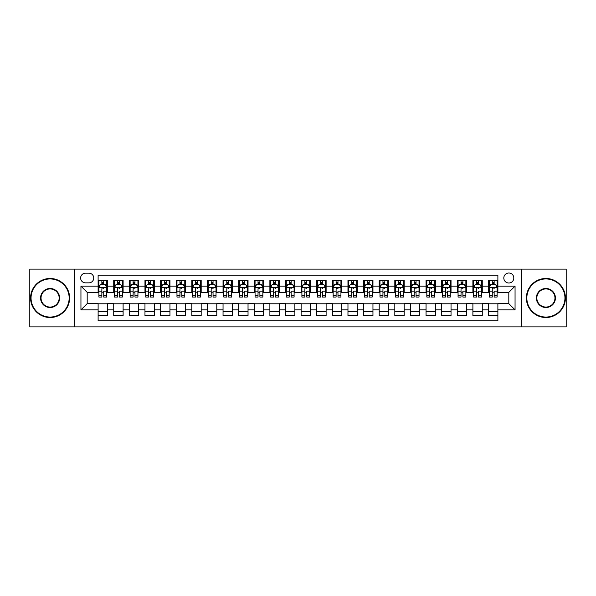 <?xml version="1.0" encoding="UTF-8"?>
<svg xmlns="http://www.w3.org/2000/svg" width="596" height="596" viewBox="0 0 596 596"><rect width="100%" height="100%" fill="white"/><g stroke="black" fill="none" stroke-linecap="round" stroke-linejoin="round"><path stroke-width="0.89" d="M508.813 273.013A4.999 4.999 0 0 0 503.814 278.012A4.999 4.999 0 0 0 508.813 283.011A4.999 4.999 0 0 0 513.812 278.012A4.999 4.999 0 0 0 508.813 273.013M521.306 326.891L566.2 326.891L566.2 269.109L521.306 269.109L521.306 326.891L74.694 326.891L74.694 269.109L29.8 269.109L29.8 326.891L74.694 326.891M497.883 280.433L488.511 280.433L488.511 286.132L482.268 286.132L482.268 292.375L488.511 292.375L488.511 286.132M482.268 286.132L482.268 280.433L472.896 280.433L472.896 286.132L466.653 286.132L466.653 292.375L472.896 292.375L472.896 286.132M466.653 286.132L466.653 280.433L457.281 280.433L457.281 286.132L451.03 286.132L451.03 292.375L457.281 292.375L457.281 286.132M451.03 286.132L451.03 280.433L441.666 280.433L441.666 286.132L435.415 286.132L435.415 292.375L441.666 292.375L441.666 286.132M435.415 286.132L435.415 280.433L426.051 280.433L426.051 286.132L419.8 286.132L419.8 292.375L426.051 292.375L426.051 286.132M419.8 286.132L419.8 280.433L410.435 280.433L410.435 286.132L404.185 286.132L404.185 292.375L410.435 292.375L410.435 286.132M404.185 286.132L404.185 280.433L394.82 280.433L394.82 286.132L388.57 286.132L388.57 292.375L394.82 292.375L394.82 286.132M388.57 286.132L388.57 280.433L379.205 280.433L379.205 286.132L372.954 286.132L372.954 292.375L379.205 292.375L379.205 286.132M372.954 286.132L372.954 280.433L363.582 280.433L363.582 286.132L357.339 286.132L357.339 292.375L363.582 292.375L363.582 286.132M357.339 286.132L357.339 280.433L347.967 280.433L347.967 286.132L341.724 286.132L341.724 292.375L347.967 292.375L347.967 286.132M341.724 286.132L341.724 280.433L332.352 280.433L332.352 286.132L326.109 286.132L326.109 292.375L332.352 292.375L332.352 286.132M326.109 286.132L326.109 280.433L316.737 280.433L316.737 286.132L310.494 286.132L310.494 292.375L316.737 292.375L316.737 286.132M310.494 286.132L310.494 280.433L301.122 280.433L301.122 286.132L294.878 286.132L294.878 292.375L301.122 292.375L301.122 286.132M294.878 286.132L294.878 280.433L285.506 280.433L285.506 286.132L279.263 286.132L279.263 292.375L285.506 292.375L285.506 286.132M279.263 286.132L279.263 280.433L269.891 280.433L269.891 286.132L263.648 286.132L263.648 292.375L269.891 292.375L269.891 286.132M263.648 286.132L263.648 280.433L254.276 280.433L254.276 286.132L248.033 286.132L248.033 292.375L254.276 292.375L254.276 286.132M248.033 286.132L248.033 280.433L238.661 280.433L238.661 286.132L232.418 286.132L232.418 292.375L238.661 292.375L238.661 286.132M232.418 286.132L232.418 280.433L223.046 280.433L223.046 286.132L216.795 286.132L216.795 292.375L223.046 292.375L223.046 286.132M216.795 286.132L216.795 280.433L207.43 280.433L207.43 286.132L201.18 286.132L201.18 292.375L207.43 292.375L207.43 286.132M201.18 286.132L201.18 280.433L191.815 280.433L191.815 286.132L185.565 286.132L185.565 292.375L191.815 292.375L191.815 286.132M185.565 286.132L185.565 280.433L176.2 280.433L176.2 286.132L169.949 286.132L169.949 292.375L176.2 292.375L176.2 286.132M169.949 286.132L169.949 280.433L160.585 280.433L160.585 286.132L154.334 286.132L154.334 292.375L160.585 292.375L160.585 286.132M154.334 286.132L154.334 280.433L144.97 280.433L144.97 286.132L138.719 286.132L138.719 292.375L144.97 292.375L144.97 286.132M138.719 286.132L138.719 280.433L129.347 280.433L129.347 286.132L123.104 286.132L123.104 292.375L129.347 292.375L129.347 286.132M123.104 286.132L123.104 280.433L113.732 280.433L113.732 292.375L107.489 292.375L107.489 280.433L98.116 280.433M98.116 315.567L107.489 315.567L107.489 303.625L113.732 303.625L113.732 315.567L123.104 315.567L123.104 303.625L129.347 303.625L129.347 309.868L123.104 309.868M129.347 309.868L129.347 315.567L138.719 315.567L138.719 303.625L144.97 303.625L144.97 309.868L138.719 309.868M144.97 309.868L144.97 315.567L154.334 315.567L154.334 303.625L160.585 303.625L160.585 309.868L154.334 309.868M160.585 309.868L160.585 315.567L169.949 315.567L169.949 303.625L176.2 303.625L176.2 309.868L169.949 309.868M176.2 309.868L176.2 315.567L185.565 315.567L185.565 303.625L191.815 303.625L191.815 309.868L185.565 309.868M191.815 309.868L191.815 315.567L201.18 315.567L201.18 303.625L207.43 303.625L207.43 309.868L201.18 309.868M207.43 309.868L207.43 315.567L216.795 315.567L216.795 303.625L223.046 303.625L223.046 309.868L216.795 309.868M223.046 309.868L223.046 315.567L232.418 315.567L232.418 303.625L238.661 303.625L238.661 309.868L232.418 309.868M238.661 309.868L238.661 315.567L248.033 315.567L248.033 303.625L254.276 303.625L254.276 309.868L248.033 309.868M254.276 309.868L254.276 315.567L263.648 315.567L263.648 303.625L269.891 303.625L269.891 309.868L263.648 309.868M269.891 309.868L269.891 315.567L279.263 315.567L279.263 303.625L285.506 303.625L285.506 309.868L279.263 309.868M285.506 309.868L285.506 315.567L294.878 315.567L294.878 303.625L301.122 303.625L301.122 309.868L294.878 309.868M301.122 309.868L301.122 315.567L310.494 315.567L310.494 303.625L316.737 303.625L316.737 309.868L310.494 309.868M316.737 309.868L316.737 315.567L326.109 315.567L326.109 303.625L332.352 303.625L332.352 309.868L326.109 309.868M332.352 309.868L332.352 315.567L341.724 315.567L341.724 303.625L347.967 303.625L347.967 309.868L341.724 309.868M347.967 309.868L347.967 315.567L357.339 315.567L357.339 303.625L363.582 303.625L363.582 309.868L357.339 309.868M363.582 309.868L363.582 315.567L372.954 315.567L372.954 303.625L379.205 303.625L379.205 309.868L372.954 309.868M379.205 309.868L379.205 315.567L388.57 315.567L388.57 303.625L394.82 303.625L394.82 309.868L388.57 309.868M394.82 309.868L394.82 315.567L404.185 315.567L404.185 303.625L410.435 303.625L410.435 309.868L404.185 309.868M410.435 309.868L410.435 315.567L419.8 315.567L419.8 303.625L426.051 303.625L426.051 309.868L419.8 309.868M426.051 309.868L426.051 315.567L435.415 315.567L435.415 303.625L441.666 303.625L441.666 309.868L435.415 309.868M441.666 309.868L441.666 315.567L451.03 315.567L451.03 303.625L457.281 303.625L457.281 309.868L451.03 309.868M457.281 309.868L457.281 315.567L466.653 315.567L466.653 303.625L472.896 303.625L472.896 309.868L466.653 309.868M472.896 309.868L472.896 315.567L482.268 315.567L482.268 303.625L488.511 303.625L488.511 309.868L482.268 309.868M85.466 282.854L88.908 282.854A4.843 4.843 0 0 0 93.743 278.012A4.843 4.843 0 0 0 88.908 273.169L85.466 273.169A4.843 4.843 0 0 0 80.631 278.012A4.843 4.843 0 0 0 85.466 282.854M521.306 269.109L74.694 269.109M497.883 286.132L497.883 275.203L98.116 275.203L98.116 292.375L87.187 292.375L87.187 303.625L98.116 303.625L98.116 320.797L497.883 320.797L497.883 303.625L508.813 303.625L508.813 292.375L497.883 292.375L497.883 286.132L515.056 286.132L515.056 309.868L497.883 309.868M98.116 309.868L80.944 309.868L80.944 286.132L98.116 286.132M488.511 309.868L488.511 315.567L497.883 315.567M98.116 284.337L98.899 284.337M101.864 284.337L103.741 284.337M106.706 284.337L107.489 284.337M98.116 292.219L98.899 292.219M101.864 292.219L103.741 292.219M106.706 292.219L107.489 292.219M98.116 303.781L107.489 303.781M98.116 311.663L107.489 311.663M113.732 292.219L114.514 292.219M117.479 292.219L119.356 292.219M122.322 292.219L123.104 292.219M113.732 284.337L114.514 284.337M117.479 284.337L119.356 284.337M122.322 284.337L123.104 284.337M113.732 303.781L123.104 303.781M113.732 311.663L123.104 311.663M129.347 303.781L138.719 303.781M129.347 311.663L138.719 311.663M129.347 284.337L130.129 284.337M133.102 284.337L134.972 284.337M137.937 284.337L138.719 284.337M129.347 292.219L130.129 292.219M133.102 292.219L134.972 292.219M137.937 292.219L138.719 292.219M144.97 303.781L154.334 303.781M144.97 311.663L154.334 311.663M144.97 284.337L145.744 284.337M148.717 284.337L150.587 284.337M153.552 284.337L154.334 284.337M144.97 292.219L145.744 292.219M148.717 292.219L150.587 292.219M153.552 292.219L154.334 292.219M160.585 303.781L169.949 303.781M160.585 311.663L169.949 311.663M160.585 284.337L161.36 284.337M164.332 284.337L166.202 284.337M169.167 284.337L169.949 284.337M160.585 292.219L161.36 292.219M164.332 292.219L166.202 292.219M169.167 292.219L169.949 292.219M176.2 303.781L185.565 303.781M176.2 311.663L185.565 311.663M176.2 284.337L176.975 284.337M179.947 284.337L181.817 284.337M184.782 284.337L185.565 284.337M176.2 292.219L176.975 292.219M179.947 292.219L181.817 292.219M184.782 292.219L185.565 292.219M191.815 303.781L201.18 303.781M191.815 311.663L201.18 311.663M191.815 284.337L192.597 284.337M195.562 284.337L197.432 284.337M200.405 284.337L201.18 284.337M191.815 292.219L192.597 292.219M195.562 292.219L197.432 292.219M200.405 292.219L201.18 292.219M207.43 303.781L216.795 303.781M207.43 311.663L216.795 311.663M207.43 284.337L208.213 284.337M211.178 284.337L213.048 284.337M216.02 284.337L216.795 284.337M207.43 292.219L208.213 292.219M211.178 292.219L213.048 292.219M216.02 292.219L216.795 292.219M223.046 303.781L232.418 303.781M223.046 311.663L232.418 311.663M223.046 284.337L223.828 284.337M226.793 284.337L228.663 284.337M231.635 284.337L232.418 284.337M223.046 292.219L223.828 292.219M226.793 292.219L228.663 292.219M231.635 292.219L232.418 292.219M238.661 303.781L248.033 303.781M238.661 311.663L248.033 311.663M238.661 284.337L239.443 284.337M242.408 284.337L244.285 284.337M247.251 284.337L248.033 284.337M238.661 292.219L239.443 292.219M242.408 292.219L244.285 292.219M247.251 292.219L248.033 292.219M254.276 303.781L263.648 303.781M254.276 311.663L263.648 311.663M254.276 284.337L255.058 284.337M258.023 284.337L259.901 284.337M262.866 284.337L263.648 284.337M254.276 292.219L255.058 292.219M258.023 292.219L259.901 292.219M262.866 292.219L263.648 292.219M269.891 303.781L279.263 303.781M269.891 311.663L279.263 311.663M269.891 284.337L270.673 284.337M273.639 284.337L275.516 284.337M278.481 284.337L279.263 284.337M269.891 292.219L270.673 292.219M273.639 292.219L275.516 292.219M278.481 292.219L279.263 292.219M285.506 303.781L294.878 303.781M285.506 311.663L294.878 311.663M285.506 284.337L286.289 284.337M289.254 284.337L291.131 284.337M294.096 284.337L294.878 284.337M285.506 292.219L286.289 292.219M289.254 292.219L291.131 292.219M294.096 292.219L294.878 292.219M301.122 303.781L310.494 303.781M301.122 311.663L310.494 311.663M301.122 284.337L301.904 284.337M304.869 284.337L306.746 284.337M309.711 284.337L310.494 284.337M301.122 292.219L301.904 292.219M304.869 292.219L306.746 292.219M309.711 292.219L310.494 292.219M316.737 303.781L326.109 303.781M316.737 311.663L326.109 311.663M316.737 284.337L317.519 284.337M320.484 284.337L322.361 284.337M325.327 284.337L326.109 284.337M316.737 292.219L317.519 292.219M320.484 292.219L322.361 292.219M325.327 292.219L326.109 292.219M332.352 303.781L341.724 303.781M332.352 311.663L341.724 311.663M332.352 284.337L333.134 284.337M336.099 284.337L337.977 284.337M340.942 284.337L341.724 284.337M332.352 292.219L333.134 292.219M336.099 292.219L337.977 292.219M340.942 292.219L341.724 292.219M347.967 303.781L357.339 303.781M347.967 311.663L357.339 311.663M347.967 284.337L348.749 284.337M351.714 284.337L353.592 284.337M356.557 284.337L357.339 284.337M347.967 292.219L348.749 292.219M351.714 292.219L353.592 292.219M356.557 292.219L357.339 292.219M363.582 303.781L372.954 303.781M363.582 311.663L372.954 311.663M363.582 284.337L364.365 284.337M367.337 284.337L369.207 284.337M372.172 284.337L372.954 284.337M363.582 292.219L364.365 292.219M367.337 292.219L369.207 292.219M372.172 292.219L372.954 292.219M379.205 303.781L388.57 303.781M379.205 311.663L388.57 311.663M379.205 284.337L379.98 284.337M382.952 284.337L384.822 284.337M387.787 284.337L388.57 284.337M379.205 292.219L379.98 292.219M382.952 292.219L384.822 292.219M387.787 292.219L388.57 292.219M394.82 303.781L404.185 303.781M394.82 311.663L404.185 311.663M394.82 284.337L395.595 284.337M398.568 284.337L400.438 284.337M403.403 284.337L404.185 284.337M394.82 292.219L395.595 292.219M398.568 292.219L400.438 292.219M403.403 292.219L404.185 292.219M410.435 303.781L419.8 303.781M410.435 311.663L419.8 311.663M410.435 284.337L411.218 284.337M414.183 284.337L416.053 284.337M419.025 284.337L419.8 284.337M410.435 292.219L411.218 292.219M414.183 292.219L416.053 292.219M419.025 292.219L419.8 292.219M426.051 303.781L435.415 303.781M426.051 311.663L435.415 311.663M426.051 284.337L426.833 284.337M429.798 284.337L431.668 284.337M434.64 284.337L435.415 284.337M426.051 292.219L426.833 292.219M429.798 292.219L431.668 292.219M434.64 292.219L435.415 292.219M441.666 303.781L451.03 303.781M441.666 311.663L451.03 311.663M441.666 284.337L442.448 284.337M445.413 284.337L447.283 284.337M450.256 284.337L451.03 284.337M441.666 292.219L442.448 292.219M445.413 292.219L447.283 292.219M450.256 292.219L451.03 292.219M457.281 303.781L466.653 303.781M457.281 311.663L466.653 311.663M457.281 284.337L458.063 284.337M461.028 284.337L462.898 284.337M465.871 284.337L466.653 284.337M457.281 292.219L458.063 292.219M461.028 292.219L462.898 292.219M465.871 292.219L466.653 292.219M472.896 303.781L482.268 303.781M472.896 311.663L482.268 311.663M472.896 284.337L473.678 284.337M476.644 284.337L478.521 284.337M481.486 284.337L482.268 284.337M472.896 292.219L473.678 292.219M476.644 292.219L478.521 292.219M481.486 292.219L482.268 292.219M488.511 303.781L497.883 303.781M488.511 311.663L497.883 311.663M488.511 284.337L489.294 284.337M492.259 284.337L494.136 284.337M497.101 284.337L497.883 284.337M488.511 292.219L489.294 292.219M492.259 292.219L494.136 292.219M497.101 292.219L497.883 292.219M87.187 292.375L80.944 286.132M87.187 303.625L80.944 309.868M515.056 286.132L508.813 292.375M515.056 309.868L508.813 303.625M103.741 280.433L103.741 284.411L103.741 282.459L101.864 282.459M106.706 295.787L103.741 295.787L103.741 297.061L106.706 297.061L106.706 287.54L105.149 284.411L100.463 284.411L98.899 287.54L98.899 291.153L98.899 280.433M98.899 293.977L98.899 295.035M98.899 285.305L98.899 282.459M98.899 295.787L98.899 297.061L101.864 297.061L101.864 295.787L98.899 295.787L98.899 291.153L101.864 291.153L101.864 293.977M106.706 285.305L106.706 282.459M103.741 295.787L103.741 291.153L106.706 291.153L106.706 280.433M101.864 284.411L101.864 280.433M103.741 293.977L103.741 295.035M101.864 295.787L101.864 288.71C102.49 287.503 103.115 287.503 103.741 288.71L103.741 287.458M50.101 278.95A19.05 19.05 0 0 0 31.052 298A19.05 19.05 0 0 0 50.101 317.05A19.05 19.05 0 0 0 69.151 298A19.05 19.05 0 0 0 50.101 278.95M50.101 317.519A19.519 19.519 0 0 1 30.582 298A19.519 19.519 0 0 1 50.101 278.481A19.519 19.519 0 0 1 69.62 298A19.519 19.519 0 0 1 50.101 317.519M50.101 288.471A9.529 9.529 0 0 1 59.622 298A9.529 9.529 0 0 1 50.101 307.529A9.529 9.529 0 0 1 40.573 298A9.529 9.529 0 0 1 50.101 288.471M50.101 307.059A9.059 9.059 0 0 0 59.16 298A9.059 9.059 0 0 0 50.101 288.941A9.059 9.059 0 0 0 41.042 298A9.059 9.059 0 0 0 50.101 307.059M545.899 278.95A19.05 19.05 0 0 0 526.849 298A19.05 19.05 0 0 0 545.899 317.05A19.05 19.05 0 0 0 564.948 298A19.05 19.05 0 0 0 545.899 278.95M545.899 317.519A19.519 19.519 0 0 1 526.38 298A19.519 19.519 0 0 1 545.899 278.481A19.519 19.519 0 0 1 565.418 298A19.519 19.519 0 0 1 545.899 317.519M545.899 288.471A9.529 9.529 0 0 1 555.427 298A9.529 9.529 0 0 1 545.899 307.529A9.529 9.529 0 0 1 536.378 298A9.529 9.529 0 0 1 545.899 288.471M545.899 307.059A9.059 9.059 0 0 0 554.958 298A9.059 9.059 0 0 0 545.899 288.941A9.059 9.059 0 0 0 536.84 298A9.059 9.059 0 0 0 545.899 307.059M119.356 280.433L119.356 284.411L119.356 282.459L117.479 282.459M122.322 295.787L119.356 295.787L119.356 297.061L122.322 297.061L122.322 287.54L120.764 284.411L116.078 284.411L114.514 287.54L114.514 291.153L114.514 280.433M114.514 293.977L114.514 295.035M114.514 285.305L114.514 282.459M114.514 295.787L114.514 297.061L117.479 297.061L117.479 295.787L114.514 295.787L114.514 291.153L117.479 291.153L117.479 293.977M122.322 285.305L122.322 282.459M119.356 295.787L119.356 291.153L122.322 291.153L122.322 280.433M117.479 284.411L117.479 280.433M119.356 293.977L119.356 295.035M117.479 295.787L117.479 288.71C118.105 287.503 118.731 287.503 119.356 288.71L119.356 287.458M134.972 280.433L134.972 284.411L134.972 282.459L133.102 282.459M137.937 295.787L134.972 295.787L134.972 297.061L137.937 297.061L137.937 287.54L136.38 284.411L131.694 284.411L130.129 287.54L130.129 291.153L130.129 280.433M130.129 293.977L130.129 295.035M130.129 285.305L130.129 282.459M130.129 295.787L130.129 297.061L133.102 297.061L133.102 295.787L130.129 295.787L130.129 291.153L133.102 291.153L133.102 293.977M137.937 285.305L137.937 282.459M134.972 295.787L134.972 291.153L137.937 291.153L137.937 280.433M133.102 284.411L133.102 280.433M134.972 293.977L134.972 295.035M133.102 295.787L133.102 288.71C133.72 287.503 134.346 287.503 134.972 288.71L134.972 287.458M150.587 280.433L150.587 284.411L150.587 282.459L148.717 282.459M153.552 295.787L150.587 295.787L150.587 297.061L153.552 297.061L153.552 287.54L151.995 284.411L147.309 284.411L145.744 287.54L145.744 291.153L145.744 280.433M145.744 293.977L145.744 295.035M145.744 285.305L145.744 282.459M145.744 295.787L145.744 297.061L148.717 297.061L148.717 295.787L145.744 295.787L145.744 291.153L148.717 291.153L148.717 293.977M153.552 285.305L153.552 282.459M150.587 295.787L150.587 291.153L153.552 291.153L153.552 280.433M148.717 284.411L148.717 280.433M150.587 293.977L150.587 295.035M148.717 295.787L148.717 288.71C149.343 287.503 149.961 287.503 150.587 288.71L150.587 287.458M166.202 280.433L166.202 284.411L166.202 282.459L164.332 282.459M169.167 295.787L166.202 295.787L166.202 297.061L169.167 297.061L169.167 287.54L167.61 284.411L162.924 284.411L161.36 287.54L161.36 291.153L161.36 280.433M161.36 293.977L161.36 295.035M161.36 285.305L161.36 282.459M161.36 295.787L161.36 297.061L164.332 297.061L164.332 295.787L161.36 295.787L161.36 291.153L164.332 291.153L164.332 293.977M169.167 285.305L169.167 282.459M166.202 295.787L166.202 291.153L169.167 291.153L169.167 280.433M164.332 284.411L164.332 280.433M166.202 293.977L166.202 295.035M164.332 295.787L164.332 288.71C164.958 287.503 165.576 287.503 166.202 288.71L166.202 287.458M181.817 280.433L181.817 284.411L181.817 282.459L179.947 282.459M184.782 295.787L181.817 295.787L181.817 297.061L184.782 297.061L184.782 287.54L183.225 284.411L178.539 284.411L176.975 287.54L176.975 291.153L176.975 280.433M176.975 293.977L176.975 295.035M176.975 285.305L176.975 282.459M176.975 295.787L176.975 297.061L179.947 297.061L179.947 295.787L176.975 295.787L176.975 291.153L179.947 291.153L179.947 293.977M184.782 285.305L184.782 282.459M181.817 295.787L181.817 291.153L184.782 291.153L184.782 280.433M179.947 284.411L179.947 280.433M181.817 293.977L181.817 295.035M179.947 295.787L179.947 288.71C180.573 287.503 181.199 287.503 181.817 288.71L181.817 287.458M197.432 280.433L197.432 284.411L197.432 282.459L195.562 282.459M200.405 295.787L197.432 295.787L197.432 297.061L200.405 297.061L200.405 287.54L198.84 284.411L194.154 284.411L192.597 287.54L192.597 291.153L192.597 280.433M192.597 293.977L192.597 295.035M192.597 285.305L192.597 282.459M192.597 295.787L192.597 297.061L195.562 297.061L195.562 295.787L192.597 295.787L192.597 291.153L195.562 291.153L195.562 293.977M200.405 285.305L200.405 282.459M197.432 295.787L197.432 291.153L200.405 291.153L200.405 280.433M195.562 284.411L195.562 280.433M197.432 293.977L197.432 295.035M195.562 295.787L195.562 288.71C196.188 287.503 196.814 287.503 197.432 288.71L197.432 287.458M213.048 280.433L213.048 284.411L213.048 282.459L211.178 282.459M216.02 295.787L213.048 295.787L213.048 297.061L216.02 297.061L216.02 287.54L214.456 284.411L209.77 284.411L208.213 287.54L208.213 291.153L208.213 280.433M208.213 293.977L208.213 295.035M208.213 285.305L208.213 282.459M208.213 295.787L208.213 297.061L211.178 297.061L211.178 295.787L208.213 295.787L208.213 291.153L211.178 291.153L211.178 293.977M216.02 285.305L216.02 282.459M213.048 295.787L213.048 291.153L216.02 291.153L216.02 280.433M211.178 284.411L211.178 280.433M213.048 293.977L213.048 295.035M211.178 295.787L211.178 288.71C211.804 287.503 212.429 287.503 213.048 288.71L213.048 287.458M228.663 280.433L228.663 284.411L228.663 282.459L226.793 282.459M231.635 295.787L228.663 295.787L228.663 297.061L231.635 297.061L231.635 287.54L230.071 284.411L225.385 284.411L223.828 287.54L223.828 291.153L223.828 280.433M223.828 293.977L223.828 295.035M223.828 285.305L223.828 282.459M223.828 295.787L223.828 297.061L226.793 297.061L226.793 295.787L223.828 295.787L223.828 291.153L226.793 291.153L226.793 293.977M231.635 285.305L231.635 282.459M228.663 295.787L228.663 291.153L231.635 291.153L231.635 280.433M226.793 284.411L226.793 280.433M228.663 293.977L228.663 295.035M226.793 295.787L226.793 288.71C227.419 287.503 228.045 287.503 228.663 288.71L228.663 287.458M244.285 280.433L244.285 284.411L244.285 282.459L242.408 282.459M247.251 295.787L244.285 295.787L244.285 297.061L247.251 297.061L247.251 287.54L245.686 284.411L241 284.411L239.443 287.54L239.443 291.153L239.443 280.433M239.443 293.977L239.443 295.035M239.443 285.305L239.443 282.459M239.443 295.787L239.443 297.061L242.408 297.061L242.408 295.787L239.443 295.787L239.443 291.153L242.408 291.153L242.408 293.977M247.251 285.305L247.251 282.459M244.285 295.787L244.285 291.153L247.251 291.153L247.251 280.433M242.408 284.411L242.408 280.433M244.285 293.977L244.285 295.035M242.408 295.787L242.408 288.71C243.034 287.503 243.66 287.503 244.285 288.71L244.285 287.458M259.901 280.433L259.901 284.411L259.901 282.459L258.023 282.459M262.866 295.787L259.901 295.787L259.901 297.061L262.866 297.061L262.866 287.54L261.301 284.411L256.615 284.411L255.058 287.54L255.058 291.153L255.058 280.433M255.058 293.977L255.058 295.035M255.058 285.305L255.058 282.459M255.058 295.787L255.058 297.061L258.023 297.061L258.023 295.787L255.058 295.787L255.058 291.153L258.023 291.153L258.023 293.977M262.866 285.305L262.866 282.459M259.901 295.787L259.901 291.153L262.866 291.153L262.866 280.433M258.023 284.411L258.023 280.433M259.901 293.977L259.901 295.035M258.023 295.787L258.023 288.71C258.649 287.503 259.275 287.503 259.901 288.71L259.901 287.458M275.516 280.433L275.516 284.411L275.516 282.459L273.639 282.459M278.481 295.787L275.516 295.787L275.516 297.061L278.481 297.061L278.481 287.54L276.916 284.411L272.23 284.411L270.673 287.54L270.673 291.153L270.673 280.433M270.673 293.977L270.673 295.035M270.673 285.305L270.673 282.459M270.673 295.787L270.673 297.061L273.639 297.061L273.639 295.787L270.673 295.787L270.673 291.153L273.639 291.153L273.639 293.977M278.481 285.305L278.481 282.459M275.516 295.787L275.516 291.153L278.481 291.153L278.481 280.433M273.639 284.411L273.639 280.433M275.516 293.977L275.516 295.035M273.639 295.787L273.639 288.71C274.264 287.503 274.89 287.503 275.516 288.71L275.516 287.458M291.131 280.433L291.131 284.411L291.131 282.459L289.254 282.459M294.096 295.787L291.131 295.787L291.131 297.061L294.096 297.061L294.096 287.54L292.532 284.411L287.853 284.411L286.289 287.54L286.289 291.153L286.289 280.433M286.289 293.977L286.289 295.035M286.289 285.305L286.289 282.459M286.289 295.787L286.289 297.061L289.254 297.061L289.254 295.787L286.289 295.787L286.289 291.153L289.254 291.153L289.254 293.977M294.096 285.305L294.096 282.459M291.131 295.787L291.131 291.153L294.096 291.153L294.096 280.433M289.254 284.411L289.254 280.433M291.131 293.977L291.131 295.035M289.254 295.787L289.254 288.71C289.88 287.503 290.505 287.503 291.131 288.71L291.131 287.458M306.746 280.433L306.746 284.411L306.746 282.459L304.869 282.459M309.711 295.787L306.746 295.787L306.746 297.061L309.711 297.061L309.711 287.54L308.147 284.411L303.468 284.411L301.904 287.54L301.904 291.153L301.904 280.433M301.904 293.977L301.904 295.035M301.904 285.305L301.904 282.459M301.904 295.787L301.904 297.061L304.869 297.061L304.869 295.787L301.904 295.787L301.904 291.153L304.869 291.153L304.869 293.977M309.711 285.305L309.711 282.459M306.746 295.787L306.746 291.153L309.711 291.153L309.711 280.433M304.869 284.411L304.869 280.433M306.746 293.977L306.746 295.035M304.869 295.787L304.869 288.71C305.495 287.503 306.12 287.503 306.746 288.71L306.746 287.458M322.361 280.433L322.361 284.411L322.361 282.459L320.484 282.459M325.327 295.787L322.361 295.787L322.361 297.061L325.327 297.061L325.327 287.54L323.77 284.411L319.084 284.411L317.519 287.54L317.519 291.153L317.519 280.433M317.519 293.977L317.519 295.035M317.519 285.305L317.519 282.459M317.519 295.787L317.519 297.061L320.484 297.061L320.484 295.787L317.519 295.787L317.519 291.153L320.484 291.153L320.484 293.977M325.327 285.305L325.327 282.459M322.361 295.787L322.361 291.153L325.327 291.153L325.327 280.433M320.484 284.411L320.484 280.433M322.361 293.977L322.361 295.035M320.484 295.787L320.484 288.71C321.11 287.503 321.736 287.503 322.361 288.71L322.361 287.458M337.977 280.433L337.977 284.411L337.977 282.459L336.099 282.459M340.942 295.787L337.977 295.787L337.977 297.061L340.942 297.061L340.942 287.54L339.385 284.411L334.699 284.411L333.134 287.54L333.134 291.153L333.134 280.433M333.134 293.977L333.134 295.035M333.134 285.305L333.134 282.459M333.134 295.787L333.134 297.061L336.099 297.061L336.099 295.787L333.134 295.787L333.134 291.153L336.099 291.153L336.099 293.977M340.942 285.305L340.942 282.459M337.977 295.787L337.977 291.153L340.942 291.153L340.942 280.433M336.099 284.411L336.099 280.433M337.977 293.977L337.977 295.035M336.099 295.787L336.099 288.71C336.725 287.503 337.351 287.503 337.977 288.71L337.977 287.458M353.592 280.433L353.592 284.411L353.592 282.459L351.714 282.459M356.557 295.787L353.592 295.787L353.592 297.061L356.557 297.061L356.557 287.54L355 284.411L350.314 284.411L348.749 287.54L348.749 291.153L348.749 280.433M348.749 293.977L348.749 295.035M348.749 285.305L348.749 282.459M348.749 295.787L348.749 297.061L351.714 297.061L351.714 295.787L348.749 295.787L348.749 291.153L351.714 291.153L351.714 293.977M356.557 285.305L356.557 282.459M353.592 295.787L353.592 291.153L356.557 291.153L356.557 280.433M351.714 284.411L351.714 280.433M353.592 293.977L353.592 295.035M351.714 295.787L351.714 288.71C352.34 287.503 352.966 287.503 353.592 288.71L353.592 287.458M369.207 280.433L369.207 284.411L369.207 282.459L367.337 282.459M372.172 295.787L369.207 295.787L369.207 297.061L372.172 297.061L372.172 287.54L370.615 284.411L365.929 284.411L364.365 287.54L364.365 291.153L364.365 280.433M364.365 293.977L364.365 295.035M364.365 285.305L364.365 282.459M364.365 295.787L364.365 297.061L367.337 297.061L367.337 295.787L364.365 295.787L364.365 291.153L367.337 291.153L367.337 293.977M372.172 285.305L372.172 282.459M369.207 295.787L369.207 291.153L372.172 291.153L372.172 280.433M367.337 284.411L367.337 280.433M369.207 293.977L369.207 295.035M367.337 295.787L367.337 288.71C367.963 287.503 368.581 287.503 369.207 288.71L369.207 287.458M384.822 280.433L384.822 284.411L384.822 282.459L382.952 282.459M387.787 295.787L384.822 295.787L384.822 297.061L387.787 297.061L387.787 287.54L386.23 284.411L381.544 284.411L379.98 287.54L379.98 291.153L379.98 280.433M379.98 293.977L379.98 295.035M379.98 285.305L379.98 282.459M379.98 295.787L379.98 297.061L382.952 297.061L382.952 295.787L379.98 295.787L379.98 291.153L382.952 291.153L382.952 293.977M387.787 285.305L387.787 282.459M384.822 295.787L384.822 291.153L387.787 291.153L387.787 280.433M382.952 284.411L382.952 280.433M384.822 293.977L384.822 295.035M382.952 295.787L382.952 288.71C383.578 287.503 384.197 287.503 384.822 288.71L384.822 287.458M400.438 280.433L400.438 284.411L400.438 282.459L398.568 282.459M403.403 295.787L400.438 295.787L400.438 297.061L403.403 297.061L403.403 287.54L401.846 284.411L397.16 284.411L395.595 287.54L395.595 291.153L395.595 280.433M395.595 293.977L395.595 295.035M395.595 285.305L395.595 282.459M395.595 295.787L395.595 297.061L398.568 297.061L398.568 295.787L395.595 295.787L395.595 291.153L398.568 291.153L398.568 293.977M403.403 285.305L403.403 282.459M400.438 295.787L400.438 291.153L403.403 291.153L403.403 280.433M398.568 284.411L398.568 280.433M400.438 293.977L400.438 295.035M398.568 295.787L398.568 288.71C399.193 287.503 399.812 287.503 400.438 288.71L400.438 287.458M416.053 280.433L416.053 284.411L416.053 282.459L414.183 282.459M419.025 295.787L416.053 295.787L416.053 297.061L419.025 297.061L419.025 287.54L417.461 284.411L412.775 284.411L411.218 287.54L411.218 291.153L411.218 280.433M411.218 293.977L411.218 295.035M411.218 285.305L411.218 282.459M411.218 295.787L411.218 297.061L414.183 297.061L414.183 295.787L411.218 295.787L411.218 291.153L414.183 291.153L414.183 293.977M419.025 285.305L419.025 282.459M416.053 295.787L416.053 291.153L419.025 291.153L419.025 280.433M414.183 284.411L414.183 280.433M416.053 293.977L416.053 295.035M414.183 295.787L414.183 288.71C414.809 287.503 415.434 287.503 416.053 288.71L416.053 287.458M431.668 280.433L431.668 284.411L431.668 282.459L429.798 282.459M434.64 295.787L431.668 295.787L431.668 297.061L434.64 297.061L434.64 287.54L433.076 284.411L428.39 284.411L426.833 287.54L426.833 291.153L426.833 280.433M426.833 293.977L426.833 295.035M426.833 285.305L426.833 282.459M426.833 295.787L426.833 297.061L429.798 297.061L429.798 295.787L426.833 295.787L426.833 291.153L429.798 291.153L429.798 293.977M434.64 285.305L434.64 282.459M431.668 295.787L431.668 291.153L434.64 291.153L434.64 280.433M429.798 284.411L429.798 280.433M431.668 293.977L431.668 295.035M429.798 295.787L429.798 288.71C430.424 287.503 431.05 287.503 431.668 288.71L431.668 287.458M447.283 280.433L447.283 284.411L447.283 282.459L445.413 282.459M450.256 295.787L447.283 295.787L447.283 297.061L450.256 297.061L450.256 287.54L448.691 284.411L444.005 284.411L442.448 287.54L442.448 291.153L442.448 280.433M442.448 293.977L442.448 295.035M442.448 285.305L442.448 282.459M442.448 295.787L442.448 297.061L445.413 297.061L445.413 295.787L442.448 295.787L442.448 291.153L445.413 291.153L445.413 293.977M450.256 285.305L450.256 282.459M447.283 295.787L447.283 291.153L450.256 291.153L450.256 280.433M445.413 284.411L445.413 280.433M447.283 293.977L447.283 295.035M445.413 295.787L445.413 288.71C446.039 287.503 446.665 287.503 447.283 288.71L447.283 287.458M462.898 280.433L462.898 284.411L462.898 282.459L461.028 282.459M465.871 295.787L462.898 295.787L462.898 297.061L465.871 297.061L465.871 287.54L464.306 284.411L459.62 284.411L458.063 287.54L458.063 291.153L458.063 280.433M458.063 293.977L458.063 295.035M458.063 285.305L458.063 282.459M458.063 295.787L458.063 297.061L461.028 297.061L461.028 295.787L458.063 295.787L458.063 291.153L461.028 291.153L461.028 293.977M465.871 285.305L465.871 282.459M462.898 295.787L462.898 291.153L465.871 291.153L465.871 280.433M461.028 284.411L461.028 280.433M462.898 293.977L462.898 295.035M461.028 295.787L461.028 288.71C461.654 287.503 462.28 287.503 462.898 288.71L462.898 287.458M478.521 280.433L478.521 284.411L478.521 282.459L476.644 282.459M481.486 295.787L478.521 295.787L478.521 297.061L481.486 297.061L481.486 287.54L479.922 284.411L475.236 284.411L473.678 287.54L473.678 291.153L473.678 280.433M473.678 293.977L473.678 295.035M473.678 285.305L473.678 282.459M473.678 295.787L473.678 297.061L476.644 297.061L476.644 295.787L473.678 295.787L473.678 291.153L476.644 291.153L476.644 293.977M481.486 285.305L481.486 282.459M478.521 295.787L478.521 291.153L481.486 291.153L481.486 280.433M476.644 284.411L476.644 280.433M478.521 293.977L478.521 295.035M476.644 295.787L476.644 288.71C477.269 287.503 477.895 287.503 478.521 288.71L478.521 287.458M494.136 280.433L494.136 284.411L494.136 282.459L492.259 282.459M497.101 295.787L494.136 295.787L494.136 297.061L497.101 297.061L497.101 287.54L495.537 284.411L490.851 284.411L489.294 287.54L489.294 291.153L489.294 280.433M489.294 293.977L489.294 295.035M489.294 285.305L489.294 282.459M489.294 295.787L489.294 297.061L492.259 297.061L492.259 295.787L489.294 295.787L489.294 291.153L492.259 291.153L492.259 293.977M497.101 285.305L497.101 282.459M494.136 295.787L494.136 291.153L497.101 291.153L497.101 280.433M492.259 284.411L492.259 280.433M494.136 293.977L494.136 295.035M492.259 295.787L492.259 288.71C492.885 287.503 493.51 287.503 494.136 288.71L494.136 287.458M113.732 309.868L107.489 309.868M113.732 286.132L107.489 286.132M106.669 287.458L98.936 287.458M98.899 285.275L100.031 285.275M105.574 285.275L106.706 285.275M103.741 283.458L101.864 283.458M122.284 287.458L114.551 287.458M114.514 285.275L115.646 285.275M121.189 285.275L122.322 285.275M119.356 283.458L117.479 283.458M137.899 287.458L130.166 287.458M130.129 285.275L131.262 285.275M136.804 285.275L137.937 285.275M134.972 283.458L133.102 283.458M153.515 287.458L145.789 287.458M145.744 285.275L146.877 285.275M152.42 285.275L153.552 285.275M150.587 283.458L148.717 283.458M169.13 287.458L161.404 287.458M161.36 285.275L162.492 285.275M168.035 285.275L169.167 285.275M166.202 283.458L164.332 283.458M184.745 287.458L177.019 287.458M176.975 285.275L178.107 285.275M183.657 285.275L184.782 285.275M181.817 283.458L179.947 283.458M200.36 287.458L192.635 287.458M192.597 285.275L193.722 285.275M199.273 285.275L200.405 285.275M197.432 283.458L195.562 283.458M215.975 287.458L208.25 287.458M208.213 285.275L209.345 285.275M214.888 285.275L216.02 285.275M213.048 283.458L211.178 283.458M231.591 287.458L223.865 287.458M223.828 285.275L224.96 285.275M230.503 285.275L231.635 285.275M228.663 283.458L226.793 283.458M247.213 287.458L239.48 287.458M239.443 285.275L240.575 285.275M246.118 285.275L247.251 285.275M244.285 283.458L242.408 283.458M262.829 287.458L255.095 287.458M255.058 285.275L256.191 285.275M261.733 285.275L262.866 285.275M259.901 283.458L258.023 283.458M278.444 287.458L270.711 287.458M270.673 285.275L271.806 285.275M277.349 285.275L278.481 285.275M275.516 283.458L273.639 283.458M294.059 287.458L286.326 287.458M286.289 285.275L287.421 285.275M292.964 285.275L294.096 285.275M291.131 283.458L289.254 283.458M309.674 287.458L301.941 287.458M301.904 285.275L303.036 285.275M308.579 285.275L309.711 285.275M306.746 283.458L304.869 283.458M325.289 287.458L317.556 287.458M317.519 285.275L318.651 285.275M324.194 285.275L325.327 285.275M322.361 283.458L320.484 283.458M340.905 287.458L333.171 287.458M333.134 285.275L334.267 285.275M339.809 285.275L340.942 285.275M337.977 283.458L336.099 283.458M356.52 287.458L348.787 287.458M348.749 285.275L349.882 285.275M355.425 285.275L356.557 285.275M353.592 283.458L351.714 283.458M372.135 287.458L364.409 287.458M364.365 285.275L365.497 285.275M371.04 285.275L372.172 285.275M369.207 283.458L367.337 283.458M387.75 287.458L380.024 287.458M379.98 285.275L381.112 285.275M386.655 285.275L387.787 285.275M384.822 283.458L382.952 283.458M403.365 287.458L395.64 287.458M395.595 285.275L396.727 285.275M402.278 285.275L403.403 285.275M400.438 283.458L398.568 283.458M418.981 287.458L411.255 287.458M411.218 285.275L412.343 285.275M417.893 285.275L419.025 285.275M416.053 283.458L414.183 283.458M434.596 287.458L426.87 287.458M426.833 285.275L427.965 285.275M433.508 285.275L434.64 285.275M431.668 283.458L429.798 283.458M450.211 287.458L442.485 287.458M442.448 285.275L443.58 285.275M449.123 285.275L450.256 285.275M447.283 283.458L445.413 283.458M465.834 287.458L458.1 287.458M458.063 285.275L459.196 285.275M464.738 285.275L465.871 285.275M462.898 283.458L461.028 283.458M481.449 287.458L473.716 287.458M473.678 285.275L474.811 285.275M480.354 285.275L481.486 285.275M478.521 283.458L476.644 283.458M497.064 287.458L489.331 287.458M489.294 285.275L490.426 285.275M495.969 285.275L497.101 285.275M494.136 283.458L492.259 283.458"/></g></svg>
